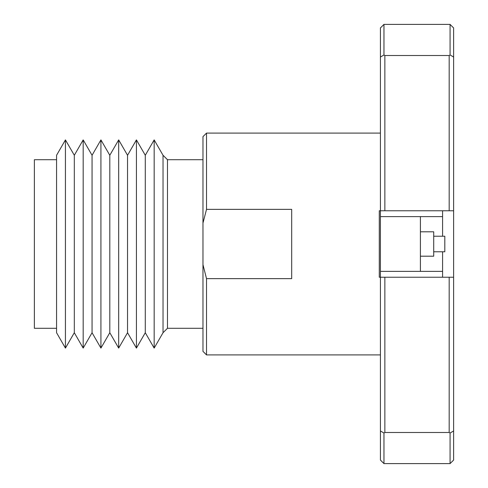 <?xml version="1.0" encoding="UTF-8"?>
<svg xmlns="http://www.w3.org/2000/svg" width="488" height="488" viewBox="0 0 488 488"><rect width="100%" height="100%" fill="white"/><g stroke="black" fill="none" stroke-linecap="round" stroke-linejoin="round"><path stroke-width="0.73" d="M453.62 430.977L453.62 460.05L450.07 463.6L383.965 463.6L380.42 460.05L380.42 57.023L383.965 54.985L384.855 55.516L449.18 55.516L450.07 54.985L453.62 57.023L453.62 210.761L379.292 210.761L379.292 277.239L453.62 277.239L453.62 430.977L450.07 433.015L449.18 432.484L449.18 277.239M433.716 236.235L444.806 236.235L444.806 251.765L433.716 251.765M420.406 231.8L433.716 231.8L433.716 256.2L420.406 256.2M380.42 216.623L442.585 216.623L442.585 236.235M56.565 328.29L34.38 328.29L34.38 159.71L56.565 159.71M65.435 348.096L56.565 332.725L56.565 155.275L65.435 139.903L65.435 348.096L74.31 332.725L74.31 155.275L65.435 139.903M83.18 139.903L92.055 155.275L92.055 332.725L83.18 348.096L83.18 139.903L74.31 155.275M100.924 139.903L109.8 155.275L109.8 332.725L100.924 348.096L100.924 139.903L92.055 155.275M118.675 139.903L127.545 155.275L127.545 332.725L118.675 348.096L118.675 139.903L109.8 155.275M136.42 139.903L145.29 155.275L145.29 332.725L136.42 348.096L136.42 139.903L127.545 155.275M202.965 328.29L167.476 328.29L163.035 332.725L154.165 348.096L154.165 139.903L145.29 155.275M163.035 332.725L163.035 155.275L154.165 139.903M167.476 328.29L167.476 159.71L163.035 155.275M380.42 354.91L206.516 354.91L206.516 278.636L291.69 278.636L291.69 209.364L206.516 209.364L206.516 133.09L380.42 133.09M449.18 210.761L449.18 55.516M384.855 55.516L384.855 210.761M380.42 57.023L380.42 27.95L383.965 24.4L383.965 54.985M206.516 354.91L202.965 351.36L202.965 136.64L206.516 133.09M202.984 264.709L206.516 278.636M206.516 209.364L203.148 222.43M383.965 463.6L383.965 433.015L380.42 430.977M450.07 463.6L450.07 433.015M384.855 277.239L384.855 432.484L449.18 432.484M384.855 432.484L383.965 433.015M450.07 54.985L450.07 24.4L383.965 24.4M453.62 57.023L453.62 27.95L450.07 24.4M453.62 210.761L453.62 277.239M442.585 210.761L442.585 216.623M420.406 216.623L420.406 271.377L442.585 271.377L442.585 251.765M442.585 271.377L442.585 277.239M380.42 271.377L420.406 271.377M202.965 159.71L167.476 159.71M145.29 332.725L154.165 348.096M127.545 332.725L136.42 348.096M109.8 332.725L118.675 348.096M92.055 332.725L100.924 348.096M74.31 332.725L83.18 348.096"/></g></svg>
